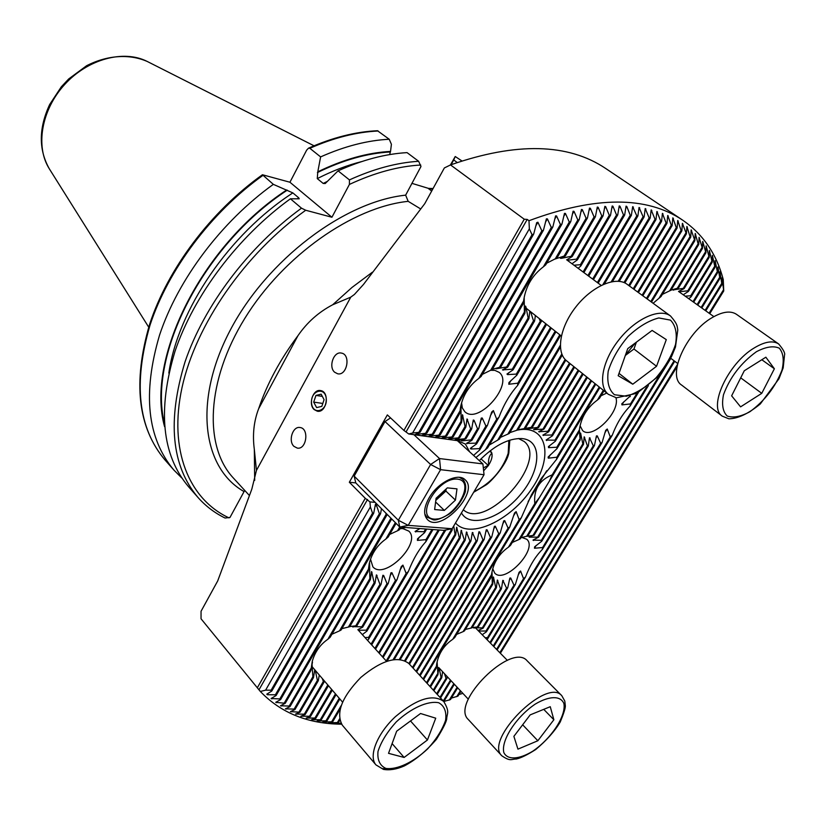 <?xml version="1.0" encoding="UTF-8"?>
<svg xmlns="http://www.w3.org/2000/svg" width="826" height="826" viewBox="0 0 826 826"><rect width="100%" height="100%" fill="white"/><g stroke="black" fill="none" stroke-linecap="round" stroke-linejoin="round"><path stroke-width="1.24" d="M469.622 451.822L465.441 444.099L457.738 440.692L408.725 433.97L403.924 430.429L524.242 219.21L527.215 219.417L528.981 220.718L529.342 228.833L412.618 433.01L420.114 432.225L415.581 434.259L416.428 434.373L426.856 433.165L422.189 435.261L433.526 434.094L428.849 436.18L440.144 435.013L435.447 437.088L446.701 435.932L441.993 437.986L453.206 436.84L448.477 438.885L459.648 437.739L454.909 439.762L466.029 438.627L461.342 440.661L462.075 440.867L470.985 439.917L471.883 440.33L466.514 443.366L475.869 443.17L476.571 443.913L470.324 448.404L470.903 449.003L479.39 448.642L479.813 449.84L473.587 455.425M406.216 431.616L527.215 219.417M408.725 433.97L412.618 433.01M420.62 208.916L408.189 201.338L405.649 195.153L420.971 166.511L418.648 161.297L407.063 152.624C385.288 153.853 362.294 159.934 338.082 170.837L349.439 179.903L349.408 184.425L331.928 217.248L305.713 210.248L301.5 208.173L290.411 198.787L299.219 198.808L298.723 197.837L292.858 192.902L273.334 184.353L262.441 174.751L289.936 182.236L331.928 217.248M372.371 272.208L352.052 287.407L332.671 304.773C318.609 312.135 307.055 322.429 297.98 335.645C280.076 359.599 266.974 383.956 258.652 408.725C253.83 421.26 252.384 434.827 254.325 449.406L254.687 480.402M332.671 304.773L350.761 297.154L354.406 294.469L363.492 284.443L424.75 203.681L444.357 167.946L450.521 164.921L524.242 219.21M381.488 508.702L380.528 513.793L379.392 513.7L376.212 504.614L375.458 504.242L373.693 513.235L372.547 513.142L370.368 506.916L265.611 690.154L260.324 691.465L201.038 618.788L201.048 611.271L217.703 580.926L251.816 489.157L256.452 470.397L254.325 449.406M529.342 228.833L532.037 234.718L533.699 234.037L536.693 222.679L537.902 222.225L541.846 230.836L543.446 230.237L546.378 218.849L547.39 218.859L551.303 227.46L552.852 226.933L555.578 215.885L556.559 215.937L560.451 224.538L561.938 224.094L564.488 213.356L565.438 213.438L569.29 222.039L570.735 221.667L573.099 211.219L574.018 211.353L577.828 219.964L579.232 219.654L581.432 209.474L582.32 209.639L586.099 218.26L587.451 218.012L589.496 208.09L590.363 208.297L594.09 216.939L595.401 216.742L597.301 207.058L598.138 207.295L601.824 215.958L603.083 215.823L604.859 206.355L605.664 206.634L609.299 215.318L610.528 215.235L612.169 205.984L612.954 206.283L616.526 214.997L617.714 214.966L619.232 205.911L619.996 206.242L623.516 214.987L624.663 215.018L626.067 206.139L626.81 206.5L630.269 215.287L631.374 215.359L632.675 206.655L636.794 215.865L637.868 215.999L639.056 207.46L643.093 216.742L644.125 216.918L645.22 208.534L649.174 217.888L650.165 218.116L651.167 209.876L655.028 219.313L655.978 219.582L656.897 211.487L660.666 221.007L661.585 221.316L662.421 213.356L666.086 222.958L666.974 223.309L667.728 215.472L671.301 225.168L672.147 225.56L672.829 217.847L676.298 227.635L677.103 228.069L677.723 220.47L681.078 230.361L681.863 230.836L682.4 223.35L686.406 233.861L686.881 226.469L690.03 236.566L690.732 237.134L691.155 229.834L694.852 240.655L695.224 233.448L698.125 243.794L698.765 244.444L699.075 237.32L702.451 248.481L702.72 241.44L705.931 252.787L706.147 245.828L709.183 257.371L709.358 250.474L712.208 262.214L712.353 255.379L715.006 267.356L715.11 260.572L717.567 272.776L717.918 266.974L719.89 278.517L719.931 271.826L721.945 284.567L721.976 277.918L723.741 290.959L723.256 279.549C716.658 254.181 703.184 234.419 682.813 220.253L605.768 168.525C568.102 143.218 516.353 142.02 450.521 164.921M260.324 691.465C280.923 712.972 308.015 723.886 341.582 724.195M682.813 220.253C646.644 195.865 595.37 196.02 528.981 220.718M458.977 694.501L462.901 693.396M451.357 698.115L457.996 696.101L460.939 691.3M443.882 701.46L450.459 699.591L457.676 687.81M341.241 723.648L340.312 723.824L341.345 723.813M265.611 690.154L271.114 690.195L271.816 691.001L266.798 694.181L267.345 694.728L275.388 694.79L276.121 695.513L271.114 698.517L279.838 698.941L280.603 699.591L275.729 702.327L285.238 703.287L280.499 705.765L289.214 706.075L290.019 706.602L285.393 708.853L294.108 709.1L294.944 709.575L290.411 711.609L299.983 712.208L295.553 714.056L304.288 714.17L305.155 714.542L300.809 716.204L309.543 716.245L310.431 716.565L306.167 718.073L314.912 718.042L315.821 718.31L311.629 719.663L321.314 719.787L317.184 720.984L325.96 720.809L322.832 722.058L331.629 721.8L328.572 722.884L337.39 722.543L334.396 723.473L340.973 723.173M289.936 182.236L306.642 150.156L308.49 148.195L309.843 148.298L320.612 156.899C344.649 146.212 367.518 140.337 389.222 139.253L377.451 130.725M320.612 156.899L317.793 171.839C343.265 159.439 367.518 152.624 390.533 151.416L391.41 144.292L389.222 139.253M317.793 171.839L317.277 178.612L323.214 183.455L325.217 183.527L338.082 170.837M389.593 154.607L390.533 151.416M450.418 164.973L455.229 156.517L461.879 160.915M244.826 490.52L244.062 491.584C202.422 468.125 193.108 401.002 230.041 330.565C266.643 260.138 344.029 201.565 405.649 195.153M411.823 183.32L428.467 188.38L433.061 188.545M181.741 477.934L173.914 470.097C147.173 438.348 142.371 393.372 159.532 335.18C177.91 279.57 221.285 221.729 273.334 184.353M164.56 426.608C145.613 359.021 201.348 245.797 286.663 190.011M301.5 208.173C248.636 246.53 204.218 305.486 185.065 361.788C167.11 420.682 171.416 465.895 197.961 497.428L188.504 486.679C161.875 455.054 157.374 409.933 175.009 351.308C193.852 295.274 237.857 236.763 290.411 198.787M197.961 497.428C205.653 506.101 214.688 512.967 225.054 518.026L229.969 517.479L244.062 491.584M457.201 162.505L453.722 159.945L451.099 164.704M453.722 159.945L455.229 156.517M432.659 189.268L428.467 188.38M560.575 335.408L499.42 439.081L489.281 445.059M560.358 347.096L509.301 433.474L500.391 437.429M562.258 355.097L517.943 429.892L509.787 432.648M453.701 526.038L455.054 534.246L455.715 534.928L456.644 527.225L459.339 537.726L460.123 538.18L461.166 530.271L464.315 539.925L465.214 540.173L466.432 531.985L469.922 540.978L470.923 541.04L472.358 532.481L476.137 540.937L477.232 540.823L478.946 531.768L479.689 531.954L482.952 539.791L484.15 539.481L486.256 529.786L487.072 529.848L490.448 537.447L491.769 536.921L494.413 526.317L495.311 526.224L498.739 533.699L500.215 532.915L503.695 520.907L504.717 520.607L508.093 528.124L509.797 526.957L514.526 513.029L516.116 511.624L519.162 519.657L521.278 517.778L531.428 494.877L541.247 478.419L556.559 459.359L556.838 457.232L548.299 458.162L548.113 457.067L556.972 448.663L556.807 447.248L548.536 447.661L548.402 446.629L555.351 441.229L554.948 440.196L546.12 440.051L552.47 435.767L551.892 435.013L542.868 435.137L548.64 431.802L547.917 431.265L538.655 431.74L543.993 429.086L533.586 429.665L538.604 427.527L537.643 427.383L527.742 428.818L532.491 427.104L518.016 429.768M451.595 528.836L452.132 530.178L452.338 528.361M455.508 522.992C469.777 539.76 510.716 520.607 531.923 488.517C553.957 456.613 547.215 424.12 517.313 430.109M555.96 331.763L487.619 447.878L475.921 457.552M461.455 512.925C470.025 528.64 500.855 518.501 520.576 494.464C540.71 470.706 542.672 441.332 523.126 438.709L521.784 438.554C508.351 438.214 494.196 445.565 479.307 460.629M463.314 509.787C486.38 530.932 548.97 460.774 524.19 441.497L518.48 438.513M257.299 687.831L365.268 498.295L349.336 482.25L387.353 414.91L403.924 430.429M314.117 409.551L317.349 411.224C326.745 413.207 330.07 391.627 320.54 390.574C313.106 388.829 307.943 404.141 314.117 409.551M334.623 372.216L337.658 373.786C347.157 376.026 351.05 354.395 341.386 353.084C333.745 351.102 328.201 366.827 334.623 372.216M293.911 446.339L297.319 448.115C306.611 449.85 309.409 428.322 300.003 427.517C292.786 425.999 287.975 440.908 293.911 446.339M365.268 498.295L369.945 501.898L375.169 502.363M258.982 689.813L367.529 499.472M370.368 506.916L369.945 501.898M349.336 482.25L355.769 482.9L354.168 476.117L398.339 520.256L430.614 464.491L384.999 421.528L354.168 476.117M387.105 514.34L386.176 514.268L385.711 512.946M721.625 283.535L705.105 310.37M674.088 360.797L496.55 649.35M721.945 284.567L705.776 310.844M674.728 361.282L497.097 649.907M723.462 289.864L709.08 313.199M677.413 364.565L499.823 652.695M723.741 290.959L709.74 313.673M676.979 366.796L500.37 653.242M521.278 517.778L423.604 679.561M519.162 519.657L423.026 678.931M690.03 236.566L650.785 301.573M599.232 387.002L556.838 457.232M690.732 237.134L651.507 302.099M599.913 387.549L556.559 459.359M509.797 526.957L420.124 675.771M508.093 528.124L419.536 675.141M685.663 233.335L646.459 298.413M595.102 383.677L556.807 447.248M686.406 233.861L647.181 298.95M595.794 384.235L556.972 448.663M500.215 532.915L416.603 671.951M498.739 533.699L416.015 671.311M681.078 230.361L642.091 295.223M590.931 380.332L554.948 440.196M681.863 230.836L642.824 295.76M591.622 380.9L555.351 441.229M491.769 536.921L413.052 668.089M490.448 537.447L412.463 667.439M676.298 227.635L637.682 292.012M586.718 376.955L551.892 435.013M677.103 228.069L638.415 292.549M587.42 377.523L552.47 435.767M484.15 539.481L409.469 664.197M482.952 539.791L408.87 663.536M671.301 225.168L633.232 288.759M582.475 373.548L547.917 431.265M672.147 225.56L633.976 289.306M583.187 374.116L548.64 431.802M477.232 540.823L405.442 660.945M476.137 540.937L404.657 660.583M666.086 222.958L628.741 285.476M578.179 370.1L543.147 428.746M666.974 223.309L629.484 286.023M578.902 370.678L543.993 429.086M660.666 221.007L623.981 282.533M573.853 366.63L537.643 427.383M661.585 221.316L624.848 282.915M574.576 367.209L538.604 427.527M470.923 541.04L400.321 659.437M469.922 540.978L399.361 659.344M655.028 219.313L618.189 281.243M569.486 363.12L531.397 427.145M655.978 219.582L619.232 281.336M570.219 363.708L532.491 427.104M465.214 540.173L394.209 659.489M464.315 539.925L393.093 659.654M649.174 217.888L611.23 281.811M565.149 359.455L524.407 428.095M650.165 218.116L612.479 281.573M565.831 360.136L525.625 427.847M460.123 538.18L387.115 661.12M459.339 537.726L386.207 660.934M643.093 216.742L602.918 284.588M561.804 354.003L516.57 430.367M644.125 216.918L604.415 283.938M455.715 534.928L383.088 657.506M455.054 534.246L382.469 656.815M636.794 215.865L597.374 282.575M560.296 345.33L507.753 434.249M637.868 215.999L598.158 283.163M452.132 530.178L379.32 653.345M339.816 720.179L338.361 722.636M451.636 529.218L378.69 652.654M339.538 718.899L337.39 722.543M630.269 215.287L592.655 279.074M559.801 334.798L497.613 440.279M631.374 215.359L593.45 279.663M445.834 529.941L375.52 649.153M340.105 709.183L332.589 721.934M444.605 530.178L374.88 648.451M341.148 705.662L331.629 721.8M623.516 214.987L587.895 275.543M555.186 331.154L485.358 449.85M624.663 215.018L588.69 276.132M439.287 530.013L371.669 644.91M339.858 698.972L326.9 720.984M438.245 529.931L371.029 644.197M339.228 698.249L325.96 720.809M391.689 518.934L285.238 703.287M390.946 518.191L284.454 702.699M387.229 514.474L280.603 699.591M386.176 514.268L279.838 698.941M380.528 513.793L276.121 695.513M379.392 513.7L275.388 694.79M373.693 513.235L271.816 691.001M372.547 513.142L271.114 690.195M431.957 529.456L425.989 539.636L417.409 540.4L417.491 538.851L424.543 532.708L424.006 531.737L415.065 531.49L419.918 528.557M433.01 529.538L425.875 541.691L425.989 539.636M550.519 327.468L517.819 383.181L508.785 384.266L508.95 382.531L516.797 375.241L516.322 374.095L507.587 374.601L506.968 374.054L513.091 369.811L512.296 369.191L502.476 369.893L507.691 367.167L506.648 366.971L496.127 368.819L500.804 366.971L492.399 369.284M551.303 328.077L517.592 385.484L517.819 383.181M616.526 214.997L583.084 271.971M617.714 214.966L583.889 272.57M460.98 405.174L461.063 421.27L461.589 422.375L462.488 414.714L465.048 426.443L465.885 427.011L467.01 418.937L470.613 428.787L471.677 428.942L473.288 420.021L474.062 420.289L477.521 428.725L478.801 428.477L481.269 418.08L482.239 418.008L485.905 426.03L487.495 425.256L491.676 412.05L493.38 410.594L496.684 419.185L498.945 417.254L479.813 449.84M496.684 419.185L479.39 448.642M395.365 522.621L385.866 539.037C377.43 545.057 371.906 553.162 369.284 563.353L368.086 571.747L369.573 563.249L369.821 578.572L370.42 579.501L371.586 571.561L374.147 582.784L375.025 583.208L376.408 574.886L379.95 584.343L381.044 584.385L382.872 575.278L383.667 575.474L387.012 583.652L388.313 583.311L390.946 572.821L391.916 572.707L395.458 580.492L397.038 579.666L401.271 566.564L402.933 565.118L406.144 573.44L368.623 637.362L365.02 637.579M406.144 573.44L408.364 571.53L368.582 639.272L368.623 637.362M336.099 694.604L321.314 719.787M335.47 693.861L320.385 719.56M408.364 571.53C413.145 559.119 418.988 549.176 425.875 541.691M367.56 640.387L368.582 639.272M498.945 417.254C503.808 404.575 510.024 393.981 517.592 385.484M425.617 528.981L424.006 531.737M426.681 529.063L424.543 532.708M545.81 323.74L516.322 374.095M546.595 324.36L516.797 375.241M609.299 215.318L580.379 264.702L573.967 265.208M610.528 215.235L580.802 265.972L580.379 264.702M487.495 425.256L476.571 443.913M485.905 426.03L475.869 443.17M395.458 580.492L366.362 630.186L358.35 630.228L359.062 628.968M397.038 579.666L366.94 631.054L366.362 630.186M332.3 690.175L315.821 718.31M331.66 689.442L314.912 718.042M578.159 268.316L580.802 265.972M362.346 634.626L366.94 631.054M539.141 318.475L540.297 321.262L512.296 369.191M540.297 321.262L541.577 321.077L513.091 369.811M601.824 215.958L576.61 259.116L567.286 260.262L601.194 285.404M603.083 215.823L577.364 259.839L576.61 259.116M478.801 428.477L471.883 440.33M477.521 428.725L470.985 439.917M387.012 583.652L361.809 626.789L353.827 626.697M388.313 583.311L362.676 627.171L361.809 626.789M328.469 685.714L310.431 716.565M327.819 684.96L309.543 716.245M572.005 263.752L577.364 259.839M386.547 661.316L357.844 629.67L362.676 627.171M594.09 216.939L571.127 256.318L561.277 258.342L561.639 257.712M595.401 216.742L572.15 256.618L571.127 256.318M530.571 311.701L533.513 320.86L506.648 366.971M533.513 320.86L534.556 321.097L507.691 367.167M471.677 428.942L466.029 438.627M470.613 428.787L464.966 438.472M379.95 584.343L355.779 625.819L349.801 626.573M381.044 584.385L356.873 625.829L355.779 625.819M322.346 678.59L323.327 681.491L324.442 681.46L305.155 714.542M323.327 681.491L304.288 714.17M414.353 528.144L411.018 527.886M534.556 321.097L535.413 315.532M566.636 259.86L572.15 256.618M352.816 627.027L356.873 625.829M586.099 218.26L564.117 256.07L554.205 259.312M587.451 218.012L565.397 255.926L564.117 256.07M525.367 307.892L525.945 306.9L528.134 317.948L499.503 367.188M528.134 317.948L528.929 318.619L500.804 366.971M465.885 427.011L459.648 437.739M465.048 426.443L458.575 437.584M374.147 582.784L348.407 627.048L341.902 628.648M375.025 583.208L349.739 626.686L348.407 627.048M315.284 670.361L317.39 680.397L318.299 680.738L299.983 712.208M317.39 680.397L299.136 711.795M405.979 527.515L404.017 527.845M528.929 318.619L529.786 311.082M560.4 258.321L565.397 255.926M318.299 680.738L319.29 675.028M399.732 527.009L397.554 530.757L389.707 534.401M400.806 527.122L399.185 529.931L397.554 530.757M577.828 219.964L555.289 258.817L546.678 263.215M579.232 219.654L556.92 258.094L555.289 258.817M524.18 297.525L524.396 312.073L490.644 370.275L482.343 374.364M524.396 312.073L524.882 313.312L492.265 369.511L490.644 370.275L494.846 370.368L499.11 372.33C514.443 383.842 478.368 425.204 464.811 411.689L462.343 407.982L461.579 402.871M461.589 422.375L453.206 436.84M461.063 421.27L452.121 436.686M369.821 578.572L339.486 630.878L331.897 634.254M370.42 579.501L341.107 630.011L339.486 630.878M312.052 664.31L312.868 676.762L313.498 677.588L294.944 709.575M312.868 676.762L294.108 709.1M405.36 527.463L399.732 528.981M524.882 313.312L525.532 306.064M313.498 677.588L314.747 669.741M396.098 523.354L388.158 537.065L385.866 539.037M569.29 222.039L543.374 266.819C532.512 275.12 525.997 286.013 523.829 299.508L523.612 300.974L478.812 378.401C469.054 385.649 462.963 395.251 460.526 407.228L459.741 413.413L446.701 435.932M570.735 221.667L545.738 264.836L543.374 266.819M523.612 300.974L523.374 303.472L481.145 376.429L478.812 378.401M459.896 411.1L445.617 435.777M368.138 569.682L327.891 639.241C320.127 644.631 314.933 651.962 312.29 661.234L310.886 670.557L290.019 706.602M368.086 571.747L330.152 637.28L327.891 639.241M310.875 668.637L289.214 706.075M523.374 303.472L524.004 298.465M459.741 413.413L460.939 405.349M310.886 670.557L312.476 662.132M636.991 393.248L630.455 403.924L621.957 404.895L621.782 403.821L629.918 396.315M638.436 392.464L630.135 406.02L630.455 403.924M714.562 266.478L692.983 301.727M715.006 267.356L693.675 302.213M579.398 429.572L580.11 440.175L580.575 433.051L582.815 443.841L583.497 444.347L584.188 436.84L587.431 445.916L588.318 446.04L589.496 437.759L593.326 445.792L594.441 445.555L596.444 435.891L597.27 435.88L600.657 443.252L602.061 442.54L605.695 430.356L607.234 429.014L610.28 436.913L542.589 547.545L534.474 548.237L534.649 546.812L541.784 541.195L541.381 540.318L532.987 540.101L538.604 537.137L529.105 537.127L532.976 535.424L525.801 536.456M610.28 436.913L612.314 435.137L542.362 549.435L542.589 547.545M492.017 571.819L492.275 583.486L492.719 584.343L493.432 576.992L495.683 587.348L496.405 587.74L497.335 580.028L500.525 588.762L501.454 588.793L502.827 580.358L506.575 588.112L507.711 587.802L509.869 578.066L510.705 578.014L513.979 585.19L515.383 584.416L519.069 572.335L520.587 571.003L523.539 578.675L487.474 637.62L485.161 637.744M523.539 578.675L525.553 576.909L487.309 639.386L487.474 637.62M457.129 687.222L449.21 700.149M612.314 435.137C616.712 423.449 622.649 413.754 630.135 406.02M525.553 576.909C529.879 565.459 535.485 556.301 542.362 549.435M630.393 396.15L630.042 396.728M711.723 261.388L690.722 295.77L685.188 296.162M712.208 262.214L691.021 296.916L690.722 295.77M600.657 443.252L541.381 540.318M602.061 442.54L541.784 541.195M513.979 585.19L486.008 631.002L478.574 631.033M515.383 584.416L486.442 631.797L486.008 631.002M454.372 684.279L443.82 701.553M453.825 683.691L443.273 700.964M688.75 298.702L691.021 296.916M482.198 634.729L486.442 631.797M708.656 256.587L687.8 290.804L679.055 291.795L679.622 290.866M709.183 257.371L688.409 291.433L687.8 290.804M593.326 445.792L537.912 536.714M594.441 445.555L538.604 537.137M506.575 588.112L482.343 627.874L474.754 627.843M507.711 587.802L483.065 628.225L482.343 627.874M451.048 680.727L440.537 697.97M450.49 680.128L439.979 697.371M683.257 294.727L688.409 291.433M478.048 630.506L483.065 628.225M705.363 252.054L683.267 288.377L674.264 289.75M705.931 252.787L684.124 288.625L683.267 288.377M587.431 445.916L532.976 535.424M588.318 446.04L533.885 535.496M500.525 588.762L477.273 626.975L472.193 627.595M501.454 588.793L478.213 626.986L477.273 626.975M444.481 673.696L446.03 678.352L446.969 678.322L437.212 694.356M446.03 678.352L436.655 693.757M678.518 291.444L684.124 288.625M473.907 628.09L478.213 626.986M446.969 678.322L447.238 676.649M701.852 247.79L677.279 288.264L671.073 290.122M702.451 248.481L678.383 288.119L677.279 288.264M582.815 443.841L526.709 536.239L521 537.685M583.497 444.347L527.855 535.95L526.709 536.239M495.683 587.348L470.923 628.121L465.389 629.422M496.405 587.74L472.08 627.781L470.923 628.121M438.575 668.915L439.143 667.986L441.053 677.33L441.796 677.64L433.856 690.712M441.053 677.33L433.289 690.102M673.262 290.163L678.383 288.119M441.796 677.64L442.571 671.662M698.125 243.794L669.576 290.897L662.349 294.376M698.765 244.444L671.011 290.215L669.576 290.897M579.728 439.164L518.904 539.543L512.265 542.465M580.11 440.175L520.339 538.779L518.904 539.543M492.275 583.486L463.087 631.653L456.664 634.368M492.719 584.343L464.522 630.847L463.087 631.653M437.109 661.967L437.935 674.718L430.47 687.036M437.45 673.954L429.902 686.416M437.935 674.718L438.73 667.491M603.321 390.285L597.415 400.052C587.141 407.466 581.122 417.429 579.346 429.933L552.171 474.867C539.306 480.092 533.513 489.663 534.814 503.561L508.434 547.184C498.894 553.843 493.256 562.991 491.511 574.638L452.689 639.355C443.913 645.323 438.565 653.614 436.644 664.228L436.18 668.224L427.052 683.319M534.814 503.561L539.43 497.562L510.509 545.367L508.434 547.184M579.346 429.933L579.067 432.039L549.373 481.135L552.171 474.867M694.181 240.046L658.952 298.31L653.108 303.276M694.852 240.655L661.079 296.482L658.952 298.31M604.002 390.832L599.521 398.235L597.415 400.052M491.408 575.34L491.233 577.229L454.744 637.548L452.689 639.355M436.293 666.458L426.484 682.689M606.914 392.99L600.998 395.788M539.43 497.562L549.373 481.135M491.233 577.229L491.707 573.43M436.18 668.224L437.016 662.38M719.518 277.536L701.098 307.52M660.955 372.887L493.236 645.984M719.89 278.517L701.77 307.995M670.846 358.35L493.793 646.552M717.164 271.847L697.061 304.639M646.541 387.064L489.901 642.587M460.392 690.722L456.726 696.7M717.567 272.776L697.743 305.114M648.41 385.566L490.458 643.155M560.451 224.538L439.05 434.858M561.938 224.094L440.144 435.013M551.303 227.46L432.421 433.939M552.852 226.933L433.526 434.094M541.846 230.836L425.731 433.01M543.446 230.237L426.856 433.165M532.037 234.718L418.988 432.07M533.699 234.037L420.114 432.225M492.75 568.794L494.753 573.141C504.975 584.467 538.511 548.867 526.709 539.244L521.856 537.447M370.523 559.181L372.867 566.832C384.493 580.533 422.189 542.94 408.777 531.087L402.912 528.63L400.982 528.619M580.1 425.834L582.629 430.594C592.201 440.062 620.677 411.895 615.917 397.719M413.898 434.672L439.504 458.554L482.911 463.913L457.336 440.64M452.111 528.733L484.036 474.723L440.588 469.684L408.199 525.367L452.111 528.733L443.748 530.344L399.774 527.05L355.769 482.9M428.952 498.13C423.79 507.629 423.273 514.753 427.414 519.492C440.423 533.833 479.999 492.038 465.079 479.741C458.141 472.286 437.543 482.621 428.952 498.13M384.999 421.528L390.553 417.904M439.504 458.554L430.614 464.491L440.588 469.684L439.504 458.554M482.911 463.913L484.036 474.723L482.911 463.913M398.339 520.256L399.774 527.05L408.199 525.367L398.339 520.256M455.436 500.122L444.336 510.406L434.641 509.549L436.087 498.264L447.331 487.867L456.985 488.868L455.436 500.122L445.885 491.047L435.818 500.36M435.612 501.991L444.336 510.406M445.885 491.047L446.164 488.94M435.952 499.317L440.372 496.147L445.183 489.849M731.63 395.83L744.278 370.771L765.857 357.204L774.375 368.757L761.758 393.341L740.592 406.857L731.63 395.83M778.65 343.957L736.41 314.272C730.545 310.493 722.44 311.619 712.105 317.649C685.972 332.465 666.747 375.964 681.615 385.061L722.306 416.17C707.748 407.373 728.005 363.275 754.386 347.849C764.835 341.582 772.919 340.291 778.65 343.957C783.306 349.481 785.268 353.156 784.545 354.974L783.182 367.9L778.949 378.793L760.312 403.945C748.428 413.702 737.948 418.658 728.893 418.813L722.306 416.17M761.82 359.744L774.375 368.757M740.705 377.843L761.758 393.341M483.489 467.867L488.579 465.131C491.553 460.536 492.637 456.541 491.842 453.123L490.365 450.614M483.881 470.541L487.97 465.998M488.579 465.131C488.094 459.731 489.188 455.735 491.842 453.123M491.635 452.514L489.415 451.357M481.011 458.864L488.445 465.616M311.516 402.623C312.083 415.323 327.065 411.926 326.301 399.144C325.62 386.372 310.731 390.006 311.516 402.623M316.616 407.59L321.82 406.382L324.081 399.66L321.138 394.178L315.955 395.417L313.694 402.107L316.616 407.59M322.801 403.46L313.694 402.107M322.326 396.397L315.955 395.417M627.75 348.613L652.117 330.431L666.293 339.62L656.546 366.279L632.788 384.204L618.178 375.716L627.75 348.613M670.536 315.997L626.645 283.958C615.36 275.998 591.571 286.56 575.701 307.127C559.677 327.581 555.784 352.465 566.626 360.828L608.339 394.312C597.704 386.124 602.195 361.003 618.705 340.075C635.07 319.043 659.076 307.922 670.134 315.718L670.536 315.997C677.867 324.494 677.052 326.043 677.785 330.101L675.462 347.023L671.703 356.212L669.256 360.817L657.413 377.007L636.918 393.29L616.413 397.812L608.339 394.312M636.392 342.17L633.955 349.006L656.546 366.279M633.955 349.006L625.334 355.459M619.004 373.373L632.788 384.204M625.458 355.118L635.277 342.996M530.178 714.882L550.261 706.695L553.864 719.756L537.85 740.746L517.943 749.141L513.875 736.348L530.178 714.882M561.814 695.719L527.164 660.831C511.635 641.699 449.922 703.009 468.28 719.487L501.816 755.78C483.881 739.838 546.812 677.021 561.814 695.719L564.788 701.057L565.304 705.476C565.665 707.448 563.952 712.993 560.183 722.089C554.525 731.485 546.347 740.643 535.651 749.574C527.225 754.923 520.762 758.072 516.26 759.022C511.263 758.96 510.736 761.902 501.816 755.78M543.735 709.358L553.864 719.756M522.651 724.794L537.85 740.746M427.434 739.993L404.12 757.452L388.53 753.333L396.656 731.206L420.537 713.509L435.736 718.186L427.434 739.993L410.501 720.953M443.727 701.45L408.818 663.474C397.812 655.379 381.819 660.026 360.838 677.413C341.768 697.113 335.604 713.044 342.356 725.228L375.964 764.897C368.241 756.182 377.183 733.571 395.458 716.627C416.82 698.703 432.907 693.644 443.727 701.45C450.139 712.342 446.928 713.086 446.68 719.023C446.226 722.234 442.798 729.007 436.407 739.322C426.226 751.133 415.519 760.013 404.286 765.95C396.594 769.316 389.635 770.462 383.398 769.378L375.964 764.897M392.113 743.596L404.12 757.452M249.328 495.435L233.314 477.965C203.754 446.37 206.211 380.786 244.888 318.247C283.38 255.709 352.712 207.068 408.189 201.338M309.843 148.298C333.766 137.756 356.564 131.995 378.215 131.004M317.411 172.562C342.914 160.079 367.188 153.213 390.233 151.974M317.277 178.612C332.289 170.951 347.075 165.272 361.633 161.597M323.214 183.455L327.375 181.369M349.439 179.903C373.755 168.834 396.821 162.639 418.648 161.297M349.408 184.425C374.508 172.737 398.287 166.263 420.733 165.024M173.914 470.097L164.911 459.865C138.097 428.044 133.12 383.161 149.991 325.238C168.07 269.895 211.064 212.468 262.802 175.453M164.26 422.613C147.895 354.808 203.692 244.651 287.252 190.166M168.834 373.094C177.848 309.75 229.246 234.047 292.858 192.902M297.443 198.694L298.723 197.837M228.998 517.881C188.999 499.224 168.39 450.201 182.05 387.435C195.762 324.794 244.806 253.706 305.713 210.248M147.193 61.444C129.176 53.618 107.215 55.208 86.616 65.719L68.682 78.966L61.341 86.782L49.663 104.52C38.657 128.247 38.533 149.682 49.323 168.814C35.188 146.584 41.372 109.93 64.665 84.51C87.824 58.966 123.745 49.426 147.193 61.444L314.045 145.799M431.678 191.054L428.446 188.586M258.652 408.725L297.98 335.645M256.452 470.397L350.761 297.154M465.482 438.854L457.738 440.692M691.62 230.516L691.032 231.507M546.729 470.737L528.103 501.609M687.377 227.129L686.747 228.172M550.395 454.682L548.299 458.162M516.116 511.624L513.4 516.136M682.916 223.98L682.245 225.095M549.899 445.41L548.536 447.661M504.717 520.607L502.724 523.921M678.249 221.079L677.547 222.266M547.659 438.916L546.678 440.557M495.311 526.224L493.68 528.95M673.386 218.436L672.632 219.685M544.262 434.259L543.529 435.488M487.072 529.848L485.678 532.181M668.306 216.03L667.511 217.362M539.936 431.058L539.388 431.957M479.689 531.954L478.471 533.999M663.02 213.882L662.184 215.287M534.794 429.117L534.412 429.757M473.03 532.78L471.956 534.598M657.517 211.993L656.639 213.469M467.041 532.409L466.081 534.019M651.807 210.351L650.888 211.921M461.713 530.829L460.877 532.233M645.891 208.988L644.91 210.63M457.098 527.938L456.386 529.146M639.747 207.884L638.725 209.618M633.387 207.047L632.313 208.885M626.81 206.5L625.674 208.441M281.811 705.063L281.222 706.065M277.092 701.542L276.452 702.668M272.539 697.65L271.826 698.899M376.212 504.614L374.911 506.885M268.14 693.344L267.345 694.728M619.996 206.242L618.798 208.276M474.145 454.878L473.742 455.57M419.412 536.962L417.409 540.4M612.954 206.283L611.694 208.431M511.077 380.342L508.785 384.266M493.38 410.594L490.417 415.643M472.049 447.042L470.903 449.003M402.933 565.118L400.021 570.105M416.572 530.478L415.705 531.954M605.664 206.634L604.343 208.895M572.573 263.308L572.222 263.917M508.671 372.753L507.587 374.601M482.239 418.008L480.484 421.023M467.96 442.468L467.248 443.696M391.916 572.707L390.12 575.784M307.272 717.66L306.952 718.217M598.138 207.295L596.754 209.68M568.009 259.023L567.286 260.262M503.891 369.098L503.302 370.11M474.062 420.289L472.782 422.489M462.498 440.144L462.075 440.867M383.667 575.474L382.314 577.797M301.955 715.75L301.583 716.379M590.363 208.297L588.897 210.806M530.364 311.536L529.58 312.889M467.619 419.494L466.659 421.146M456.169 439.205L455.828 439.804M377.038 575.371L375.995 577.168M296.73 713.55L296.317 714.263M582.32 209.639L580.792 212.292M462.88 415.674L462.219 416.81M449.757 438.307L449.406 438.916M372.01 572.418L371.235 573.74M315.243 670.32L314.438 671.714M291.63 711.041L291.165 711.847M574.018 211.353L572.397 214.151M443.283 437.408L442.922 438.028M369.48 565.015L369.139 565.603M286.653 708.223L286.137 709.121M565.438 213.438L563.735 216.391M436.748 436.5L436.386 437.119M712.673 256.236L712.301 256.855M623.898 401.704L621.957 404.895M607.234 429.014L604.787 433.02M536.198 545.408L534.474 548.237M520.587 571.003L518.17 574.958M709.71 251.29L709.297 251.971M597.27 435.88L595.876 438.183M534.277 539.306L533.544 540.503M510.705 578.014L509.27 580.368M479.028 630.001L478.471 630.93M706.519 246.623L706.075 247.356M590.146 438.038L589.165 439.659M530.168 536.704L529.838 537.241M503.488 580.575L502.445 582.299M703.112 242.214L702.637 243.009M584.694 437.377L583.992 438.534M497.851 580.492L497.087 581.772M699.498 238.064L698.972 238.921M580.874 433.949L580.451 434.641M493.752 577.797L493.246 578.644M695.668 234.161L695.11 235.08M715.409 261.46L715.068 262.018M556.559 215.937L554.762 219.055M430.16 435.581L429.788 436.221M547.39 218.859L545.49 222.153M423.511 434.652L423.139 435.302M537.902 222.225L535.898 225.725M416.81 433.712L416.428 434.373M434.166 519.089C453.577 520.917 477.046 481.238 457.583 479.142C437.904 476.767 414.053 517.819 434.166 519.089M425.07 515.372L426.743 517.014L424.76 513.886M459.38 477.366L462.581 479.194C465.306 481.93 466.246 485.76 465.41 490.675C466.349 490.737 459.824 507.05 448.993 514.185C440.805 518.831 435.509 520.679 433.092 519.73L426.743 517.014M438.017 518.862L432.473 519.43M756.43 351.7C740.891 363.017 729.926 377.337 723.504 394.683C721.552 404.554 722.781 411.658 727.179 416.015C733.22 418.132 740.808 416.686 749.956 411.689C764.824 400.724 775.511 386.847 782.015 370.048C784.246 360.229 783.337 352.939 779.279 348.169C773.456 345.598 765.836 346.775 756.43 351.7M474.041 491.625C490.789 483.427 502.167 470.675 508.186 453.36L508.857 440.444M670.464 320.116L658.807 317.948C648.782 320.519 638.539 326.683 628.09 336.44C618.612 347.622 611.983 359.176 608.235 371.101C606.78 382.025 608.855 389.903 614.472 394.745L626.325 396.222C636.165 393.352 646.066 387.218 656.02 377.833C665.116 367.167 671.621 356.037 675.544 344.432C677.361 333.57 675.668 325.475 670.464 320.116M563.91 703.597C560.74 695.626 549.538 695.668 535.382 704.01C516.074 716.906 500.711 740.746 503.86 752.631C507.587 760.23 519.027 759.548 532.78 751.195C551.355 738.527 566.264 715.863 563.91 703.597M385.907 768.417C397.048 769.997 413.434 762.243 427.651 748.872C436.334 739.291 442.302 729.781 445.575 720.344C446.721 711.816 444.45 705.951 438.74 702.75C427.982 700.52 411.131 708.037 396.243 721.924C387.198 731.919 381.127 741.748 378.009 751.412C377.193 759.951 379.826 765.619 385.907 768.417M390.192 768.903L382.221 768.624M308.49 148.195C332.589 137.529 355.603 131.706 377.534 130.725M164.911 459.865C137.766 427.465 132.676 382.262 149.64 324.257C167.761 268.873 210.723 211.601 262.441 174.751M49.323 168.814L148.711 327.168M532.77 492.492L532.45 493.019M460.867 477.604L462.581 479.194M369.614 447.114L370.213 447.702M670.681 358.226L677.671 363.492M678.549 291.433L713.87 316.616M473.649 492.286L485.874 485.048C490.014 482.828 506.978 464.511 508.857 452.772L509.818 440.134M526.152 308.201L561.339 336.017M439.143 667.997L468.332 699.209M475.766 628.173L507.36 660.377M312.331 666.923L342.542 702.1"/></g></svg>
